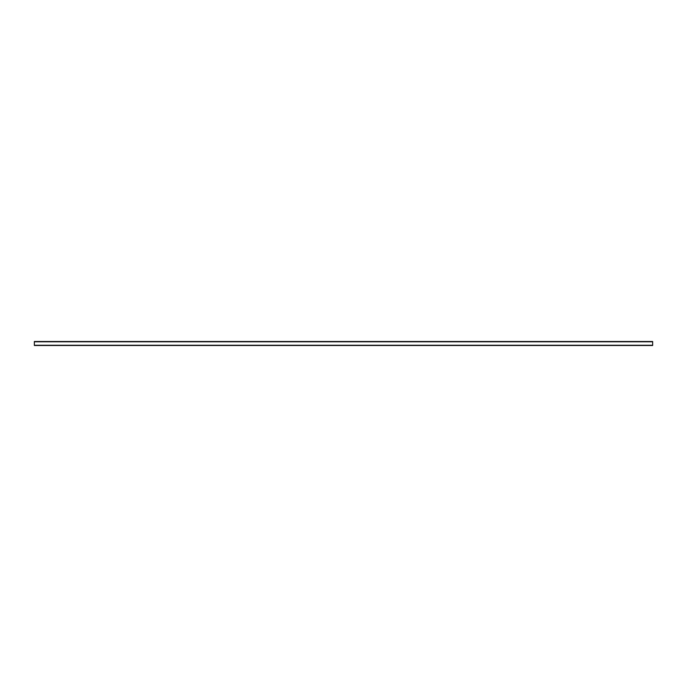 <?xml version="1.0" encoding="UTF-8"?>
<svg xmlns="http://www.w3.org/2000/svg" width="687" height="687" viewBox="0 0 687 687"><rect width="100%" height="100%" fill="white"/><g stroke="black" fill="none" stroke-linecap="round" stroke-linejoin="round"><path stroke-width="1.03" d="M34.35 345.492L652.65 345.492L652.65 341.508L34.35 341.508L34.35 345.492M34.35 345.252L652.65 345.252M34.35 341.8L652.65 341.8"/></g></svg>
